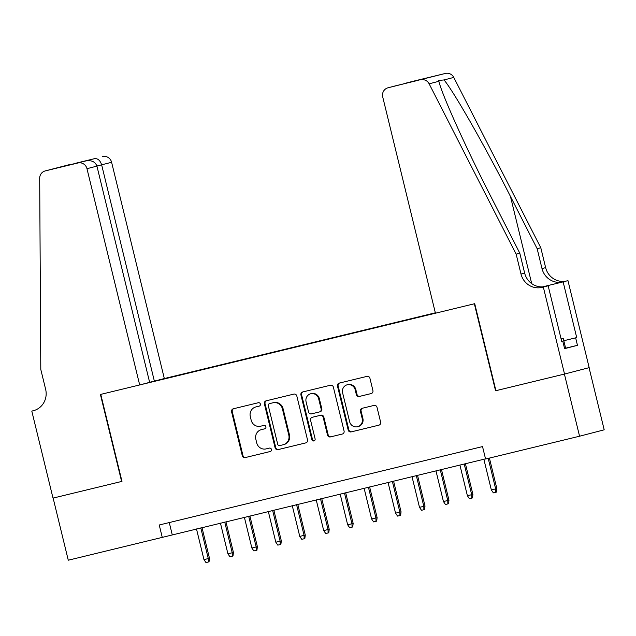 <?xml version="1.0" encoding="UTF-8"?>
<svg xmlns="http://www.w3.org/2000/svg" width="636" height="636" viewBox="0 0 636 636"><rect width="100%" height="100%" fill="white"/><g stroke="black" fill="none" stroke-linecap="round" stroke-linejoin="round"><path stroke-width="0.95" d="M260.378 404.035A1.757 1.693 -104.6 0 0 258.319 402.731L233.34 408.781A2.512 2.417 -104.6 0 0 233.309 408.797A2.512 2.417 -104.6 0 0 231.584 411.794L242.292 455.71A2.512 2.417 -104.6 0 0 245.234 457.578L270.213 451.52A1.757 1.693 -104.6 0 0 271.445 449.413A1.757 1.693 -104.6 0 0 269.378 448.11L266.15 448.889A8.037 7.743 -104.6 0 1 256.721 442.91L255.831 439.245A8.037 7.743 -104.6 0 1 261.452 429.618L264.679 428.831A1.757 1.693 -104.6 0 0 264.711 428.831A1.757 1.693 -104.6 0 0 265.912 426.724A1.757 1.693 -104.6 0 0 263.853 425.42L260.617 426.2A8.037 7.743 -104.6 0 1 251.188 420.221L250.298 416.556A8.037 7.743 -104.6 0 1 255.918 406.929L259.154 406.142A1.757 1.693 -104.6 0 0 260.378 404.035M371.17 393.573A2.512 2.417 -104.6 0 0 372.927 390.568L369.921 378.245A2.512 2.417 -104.6 0 0 366.972 376.377L339.234 383.103A2.512 2.417 -104.6 0 0 337.485 386.116L348.186 430.031A2.512 2.417 -104.6 0 0 351.136 431.9L378.873 425.174A2.512 2.417 -104.6 0 0 380.63 422.161L376.997 407.279A2.512 2.417 -104.6 0 0 374.055 405.41L362.186 408.288A2.512 2.417 -104.6 0 0 360.429 411.301L362.226 418.679A6.718 6.471 -104.6 0 1 357.631 426.708A6.718 6.471 -104.6 0 1 349.649 421.732L342.605 392.817A6.718 6.471 -104.6 0 1 347.2 384.788A6.718 6.471 -104.6 0 1 355.174 389.765L356.351 394.582A2.512 2.417 -104.6 0 0 359.3 396.459L371.241 393.557M495.921 390.679L564.41 374.079L579.563 436.217L604.2 429.817L589.055 367.68M495.563 390.774L474.353 303.777L100.766 394.384L121.977 481.38L53.13 498.075L68.275 560.213L485.53 458.85M579.563 436.217L485.57 459.017L482.533 446.583L159.239 524.994L162.267 537.42M296.813 395.974A2.512 2.417 -104.6 0 0 293.872 394.105L266.134 400.831A2.512 2.417 -104.6 0 0 264.377 403.844L275.086 447.76A2.512 2.417 -104.6 0 0 278.027 449.628L305.765 442.902A2.512 2.417 -104.6 0 0 307.522 439.889L296.813 395.974M302.688 391.967L330.426 385.241A2.512 2.417 -104.6 0 1 333.367 387.109L344.076 431.025A2.512 2.417 -104.6 0 1 342.319 434.038L330.45 436.916A2.512 2.417 -104.6 0 1 327.5 435.048L323.16 417.232A2.512 2.417 -104.6 0 0 320.218 415.364L312.34 417.272A2.512 2.417 -104.6 0 0 310.583 420.285L315.106 438.824A1.757 1.693 -104.6 0 1 313.898 440.931A1.757 1.693 -104.6 0 1 311.815 439.627L300.931 394.98A2.512 2.417 -104.6 0 1 302.688 391.967M435.342 312.809L164.327 378.539L111.61 162.291L96.903 166.028M435.35 312.856L161.727 379.215M142.281 384.271L435.429 313.174M169.271 522.561L172.261 534.828M259.337 406.086L256.586 406.754A8.037 7.743 -104.6 0 0 256.348 406.817M261.881 429.507A8.037 7.743 -104.6 0 1 262.111 429.443L264.862 428.775M233.786 408.678A2.512 2.417 -104.6 0 0 232.251 411.619L242.96 455.535A2.512 2.417 -104.6 0 0 245.901 457.411L270.395 451.465M266.579 400.728A2.512 2.417 -104.6 0 0 265.045 403.669L275.746 447.585A2.512 2.417 -104.6 0 0 278.695 449.453L305.988 442.839M269.553 403.622A1.757 1.693 -104.6 0 0 268.32 405.728L277.717 444.278A1.757 1.693 -104.6 0 0 279.784 445.582L283.187 444.755A8.037 7.743 -104.6 0 0 288.808 435.127L282.384 408.781A8.037 7.743 -104.6 0 0 272.963 402.795L270.221 403.447A1.757 1.693 -104.6 0 0 270.165 403.463L269.529 403.629M283.855 444.588A8.037 7.743 -104.6 0 0 289.475 434.952L288.808 435.127M270.221 403.447L273.623 402.62A8.037 7.743 -104.6 0 1 283.052 408.606L289.475 434.952M342.542 433.975L330.45 436.916M312.936 417.121A2.512 2.417 -104.6 0 1 313.007 417.105L320.878 415.189A2.512 2.417 -104.6 0 1 323.827 417.065L328.168 434.873A2.512 2.417 -104.6 0 0 331.118 436.741M303.134 391.856A2.512 2.417 -104.6 0 0 301.599 394.805L312.483 439.452A1.757 1.693 -104.6 0 0 314.224 440.804M318.652 398.756A6.718 6.471 -104.6 0 0 310.678 393.779A6.718 6.471 -104.6 0 0 306.083 401.801L308.563 411.993A2.512 2.417 -104.6 0 0 311.505 413.861L319.383 411.953A2.512 2.417 -104.6 0 0 321.14 408.94L318.652 398.756L319.32 398.581A6.718 6.471 -104.6 0 0 311.346 393.605L310.678 393.779M319.455 411.929L320.051 411.778A2.512 2.417 -104.6 0 0 321.808 408.765L321.14 408.94M319.32 398.581L321.808 408.765M347.2 384.788L347.868 384.613A6.718 6.471 -104.6 0 1 355.842 389.59L357.019 394.415A2.512 2.417 -104.6 0 0 359.968 396.284L371.384 393.509M357.631 426.708L358.291 426.533A6.718 6.471 -104.6 0 0 362.894 418.504L362.226 418.679M362.631 408.177A2.512 2.417 -104.6 0 0 361.089 411.126L362.894 418.504M339.688 382.991A2.512 2.417 -104.6 0 0 338.145 385.941L348.854 429.857A2.512 2.417 -104.6 0 0 351.795 431.725L379.088 425.11M209.475 558.273L209.037 561.811L208.377 561.986L205.977 562.566L203.965 559.632L209.475 558.273L202.002 527.61M208.377 561.986L208.282 558.591L200.801 527.904M203.965 559.632L196.492 528.945M561.079 338.837L563.218 338.352L565.643 348.29L564.585 348.552M563.218 338.352L561.095 338.877M149.619 382.276L154.365 381.131L101.649 164.883C100.226 160.463 97.888 158.38 94.645 158.642L45.275 170.909A7.672 7.394 -104.6 0 0 39.686 178.271L40.791 369.437L45.641 389.327A17.911 17.252 75.4 0 1 33.382 410.721A17.911 17.252 75.4 0 1 33.12 410.792L31.8 411.11L53.011 498.107L121.977 481.373M154.365 381.131L164.327 378.539M121.619 481.468L100.409 394.471L139.681 384.947L86.973 168.699A7.672 7.394 -104.6 0 0 77.966 162.983L45.275 170.909M31.8 411.11L34.241 410.474M139.681 384.947L149.643 382.355L96.926 166.107L86.973 168.699M102.603 156.575A7.672 7.394 75.4 0 1 111.61 162.291M77.966 162.983L66.128 165.718M66.088 165.726L85.924 160.916C91.576 160.026 95.241 161.759 96.926 166.107M66.049 165.734L75.795 163.373M435.437 313.214L382.729 96.966A7.672 7.394 -104.6 0 1 388.095 87.768L445.423 73.434A7.672 7.394 75.4 0 1 453.778 77.417L540.791 247.746L545.64 267.637A17.911 17.252 -104.6 0 0 566.644 280.969L567.964 280.651L589.175 367.648L564.53 374.048L495.921 390.687L474.718 303.69L435.437 313.214M540.791 247.746L537.15 248.7L510.47 196.468C485.141 146.503 453.77 91.481 444.031 79.945L438.657 80.422L438.88 81.289C441.829 94.581 467.436 151.098 493.123 200.976L519.803 253.208L524.652 273.09A17.911 17.252 -104.6 0 0 545.656 286.423L542.007 287.369L543.327 287.051L564.53 374.048M519.803 253.208L516.154 254.154L521.003 274.036A17.911 17.252 -104.6 0 0 542.007 287.369M542.572 286.868L563.003 281.915A17.911 17.252 -104.6 0 1 541.999 268.583L537.15 248.7M412.502 81.424A7.672 7.394 75.4 0 1 412.732 81.368L445.423 73.434M438.88 81.289L429.141 83.817L516.154 254.154M563.79 340.713L576.709 337.581L563.798 340.729M561.723 341.46L562.788 341.198L564.609 348.655L577.464 345.316L575.644 337.859M562.788 341.198L561.723 341.476L548.153 285.795L543.327 287.051M567.964 280.651L542.675 286.868M576.709 337.581L563.138 281.899M544.861 286.598L548.153 285.795M429.141 83.817A7.672 7.394 -104.6 0 0 420.778 79.842M577.464 345.316L565.611 348.186M412.732 81.368L403.057 84M404.774 83.435L424.363 78.689M415.928 80.883L395.886 85.741M233.428 552.469L232.991 555.999L232.323 556.174L229.93 556.754L227.919 553.829L233.428 552.469L225.947 521.806M232.323 556.174L232.227 552.779L224.746 522.092M227.919 553.829L220.438 523.142M257.373 546.658L256.936 550.196L256.268 550.363L253.875 550.943L251.864 548.017L257.373 546.658L249.9 515.995M256.268 550.363L256.173 546.968L248.692 516.289M251.864 548.017L244.383 517.33M281.319 540.854L280.881 544.384L280.222 544.559L277.821 545.139L275.809 542.206L281.319 540.854L273.846 510.191M280.222 544.559L280.126 541.164L272.645 510.477M275.809 542.206L268.328 511.527M305.272 535.043L304.835 538.581L304.167 538.748L301.774 539.328L299.763 536.402L305.272 535.043L297.791 504.38M304.167 538.748L304.072 535.353L296.591 504.674M299.763 536.402L292.282 505.715M329.217 529.239L328.78 532.769L328.112 532.944L325.719 533.524L323.708 530.591L329.217 529.239L321.744 498.568M328.112 532.944L328.017 529.55L320.536 498.863M323.708 530.591L316.227 499.912M353.163 523.428L352.726 526.958L352.066 527.133L349.665 527.713L347.654 524.787L353.163 523.428L345.69 492.765M352.066 527.133L351.962 523.738L344.489 493.059M347.654 524.787L340.173 494.1M377.116 517.617L376.679 521.154L376.011 521.329L373.618 521.91L371.607 518.976L377.116 517.617L369.635 486.953M376.011 521.329L375.916 517.935L368.435 487.248M371.607 518.976L364.126 488.289M401.062 511.813L400.624 515.343L399.957 515.518L397.564 516.098L395.552 513.173L401.062 511.813L393.589 481.15M399.957 515.518L399.861 512.123L392.38 481.436M395.552 513.173L388.071 482.486M425.007 506.002L424.57 509.539L423.902 509.714L421.509 510.295L419.498 507.361L425.007 506.002L417.534 475.338M423.902 509.714L423.807 506.32L416.334 475.633M419.498 507.361L412.017 476.674M448.952 500.198L448.523 503.728L447.855 503.903L445.462 504.483L443.443 501.55L448.952 500.198L441.479 469.535M447.855 503.903L447.76 500.508L440.279 469.821M443.443 501.55L435.97 470.871M472.906 494.387L472.469 497.924L471.801 498.091L469.408 498.672L467.396 495.746L472.906 494.387L465.425 463.724M471.801 498.091L471.705 494.697L464.224 464.018M467.396 495.746L459.915 465.059M496.851 488.583L496.414 492.113L495.746 492.288L493.353 492.868L491.342 489.935L496.851 488.583L489.418 458.079M495.746 492.288L495.651 488.893L488.21 458.373M491.342 489.935L483.861 459.256M256.586 406.754L255.918 406.929M262.111 429.443L261.452 429.618M245.901 457.411L245.234 457.578M242.96 455.535L242.292 455.71M232.251 411.619L231.584 411.794M278.695 449.453L278.027 449.628M275.746 447.585L275.086 447.76M265.045 403.669L264.377 403.844M283.052 408.606L282.384 408.781M273.623 402.62L272.963 402.795M328.168 434.873L327.5 435.048M323.827 417.065L323.16 417.232M320.878 415.189L320.218 415.364M313.007 417.105L312.34 417.272M312.483 439.452L311.815 439.627M301.599 394.805L300.931 394.98M359.968 396.284L359.3 396.459M357.019 394.415L356.351 394.582M355.842 389.59L355.174 389.765M361.089 411.126L360.429 411.301M351.795 431.725L351.136 431.9M348.854 429.857L348.186 430.031M338.145 385.941L337.485 386.116M74.77 163.468L94.645 158.642M33.644 410.649L33.12 410.792M524.652 273.09L521.003 274.036M541.999 268.583L545.64 267.637M396.053 85.701L388.095 87.768M453.778 77.417L444.031 79.945M563.003 281.915L566.644 280.969M510.47 196.468L531.712 283.632M256.467 406.786L255.799 406.961M262 429.475L261.332 429.65M283.974 444.556L283.306 444.731M312.968 417.113L312.3 417.288M320.083 411.77L319.423 411.937M45.164 170.933L69.801 164.533M412.621 81.392L404.631 83.467M396.029 85.709L415.904 80.883M395.966 85.717L387.976 87.8"/></g></svg>
